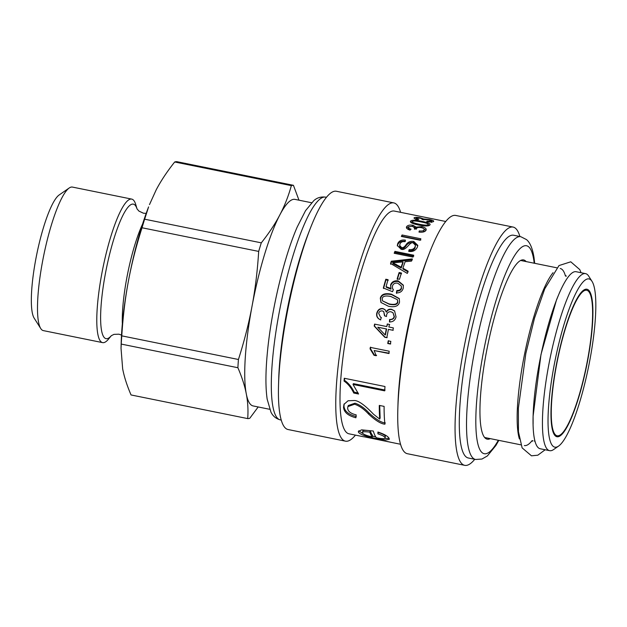 <?xml version="1.0" encoding="UTF-8"?>
<svg xmlns="http://www.w3.org/2000/svg" width="627" height="627" viewBox="0 0 627 627"><rect width="100%" height="100%" fill="white"/><g stroke="black" fill="none" stroke-linecap="round" stroke-linejoin="round"><path stroke-width="0.94" d="M584.866 290.426A74.245 14.75 -78.5 0 1 586.684 290.262A74.245 14.75 -78.5 0 1 586.386 365.956A74.245 14.75 -78.5 0 1 557.191 435.789A74.245 14.75 -78.5 0 1 556.635 364.42A74.245 14.75 -78.5 0 1 584.866 290.426M557.191 435.789L556.204 435.593A74.245 14.75 -78.5 0 1 553.962 434.033M583.024 290.622A74.245 14.75 -78.5 0 1 583.878 290.23A74.245 14.75 -78.5 0 1 585.696 290.066L586.684 290.262M585.046 289.423A75.271 14.954 -78.5 0 1 585.939 369.138A75.271 14.954 -78.5 0 1 554.323 434.668A75.271 14.954 -78.5 0 1 557.285 360.055A75.271 14.954 -78.5 0 1 583.604 290.183A75.271 14.954 -78.5 0 1 585.046 289.423M586.88 279.117A85.805 17.047 -78.5 0 1 592.013 281.358A85.805 17.047 -78.5 0 1 588.635 366.411A85.805 17.047 -78.5 0 1 558.633 446.063A85.805 17.047 -78.5 0 1 552.708 373.198A85.805 17.047 -78.5 0 1 586.88 279.117M558.633 446.063L553.594 449.559A90.327 17.94 -78.5 0 1 549.652 450.672A90.327 17.94 -78.5 0 1 548.978 363.84A90.327 17.94 -78.5 0 1 583.329 273.827A90.327 17.94 -78.5 0 1 585.54 273.623A90.327 17.94 -78.5 0 1 588.729 276.186L592.013 281.358M549.652 450.672L540.255 448.767A90.327 17.94 -78.5 0 1 539.581 361.936A90.327 17.94 -78.5 0 1 573.932 271.922A90.327 17.94 -78.5 0 1 576.142 271.718L585.54 273.623M560.232 268.497A90.327 17.94 -78.5 0 1 565.46 276.084M532.119 440.593A90.327 17.94 -78.5 0 1 524.352 445.546M519.391 438.9A90.327 17.94 -78.5 0 1 524.705 353.463A90.327 17.94 -78.5 0 1 553.077 272.69M490.267 438.634A91.456 18.167 -78.5 0 1 487.25 439.174A91.456 18.167 -78.5 0 1 487.618 345.939A91.456 18.167 -78.5 0 1 523.584 259.915A91.456 18.167 -78.5 0 1 526.147 261.584M475.611 459.473L468.385 458.008A113.659 22.572 -78.5 0 1 468.831 342.13A113.659 22.572 -78.5 0 1 513.537 235.219L520.763 236.685A113.659 22.572 101.5 0 0 476.065 343.596A113.659 22.572 101.5 0 0 475.611 459.473L481.967 459.042L487.383 455.939L495.879 445.515L498.818 440.366M474.741 459.301A121.56 24.147 -78.5 0 1 464.779 465.344A121.56 24.147 -78.5 0 1 465.258 341.409A121.56 24.147 -78.5 0 1 513.074 227.06A121.56 24.147 -78.5 0 1 519.893 236.512M464.779 465.344L407.393 453.713A121.56 24.147 -78.5 0 1 397.839 408.882A121.56 24.147 -78.5 0 1 429.432 253.01A121.56 24.147 -78.5 0 1 455.68 215.437L513.074 227.06M397.839 408.882L397.996 403.639A113.659 22.572 -78.5 0 1 427.536 257.901L429.432 253.01M363.707 436.792L349.082 433.829A113.659 22.572 -78.5 0 1 349.537 317.952A113.659 22.572 -78.5 0 1 394.242 211.048L445.719 221.48M418.671 225.054C412.245 223.682 409.572 222.358 410.661 221.08C411.72 219.912 415.45 219.999 421.861 221.339C428.288 222.624 430.968 223.839 429.887 224.983C428.821 226.284 425.082 226.308 418.671 225.054M410.45 221.527L410.544 221.982M430.098 224.56L429.887 224.983M408.6 226.927C408.114 227.781 408.937 228.518 411.069 229.129L410.003 230.14C406.954 229.082 405.841 227.891 406.68 226.566C407.863 225.187 409.995 224.772 413.068 225.312L416.203 227.115L421.783 226.66C425.357 227.515 426.744 228.761 425.937 230.415C424.8 231.927 422.48 232.484 418.977 232.084L419.298 230.924C421.908 231.206 423.491 230.908 424.024 230.031L423.891 231.371L424.024 230.031C424.471 228.988 423.515 228.189 421.164 227.632C418.875 227.209 417.323 227.476 416.516 228.424L416.304 229.184L414.353 228.651L414.674 227.93L412.378 226.237L408.6 226.927L408.326 228.643L409.909 230.109M426.203 229.701L425.937 230.415M416.516 228.424L416.312 229.082M406.437 227.24L406.547 227.899L408.914 226.598M402.079 234.984L420.874 238.793A113.659 22.572 101.5 0 0 420.161 240.251L401.358 236.442A113.659 22.572 -78.5 0 1 402.079 234.984L402.009 236.214L420.811 240.023M405.418 240.157L404.932 241.701C402.471 241.317 400.833 242.069 400.01 243.95L399.673 245.392L401.554 247.508C402.902 247.947 404.344 247.124 405.865 245.024C407.605 242.147 410.246 240.948 413.765 241.442L417.801 245.353L417.394 247.062C415.638 250.596 412.746 252.023 408.694 251.341L409.172 249.617C412.268 249.859 414.243 248.88 415.113 246.677L415.442 245.306L413.264 242.986C409.831 240.964 406.406 251.294 401.045 249.209L397.322 245.416L397.745 243.566C399.085 240.713 401.648 239.577 405.418 240.157M394.916 251.38L413.71 255.189A113.659 22.572 101.5 0 0 412.989 257.078L394.187 253.269A113.659 22.572 -78.5 0 1 394.916 251.38L394.939 252.383L413.742 256.192M388.434 306.25L380.95 302.457L380.299 298.233C381.318 294.22 385.041 292.872 391.46 294.188L399.274 298.577L399.524 302.128C398.529 306.164 394.83 307.543 388.434 306.25M386.13 311.925L386.177 311.94C387.423 309.714 389.242 308.845 391.624 309.315L394.579 310.898L396.045 316.894C395.104 320.389 392.902 322.059 389.438 321.917L389.61 319.488C392.196 319.527 393.701 318.532 394.132 316.51L392.996 312.755L391.099 311.815C388.811 311.486 387.314 312.481 386.616 314.801L386.491 316.51L384.523 315.82L383.716 311.564L382.345 310.921C380.377 310.749 379.163 311.588 378.708 313.437L380.487 317.176L381.365 317.56L380.448 319.841C377.344 318.383 376.122 316.141 376.796 313.1C377.822 309.722 379.868 308.21 382.94 308.562L385.017 309.636L386.177 311.94M358.464 432.269L358.354 431.462L361.63 429.856L373.308 431.031A113.659 22.572 101.5 0 0 376.404 437.787C382.831 439.041 385.699 438.971 385.002 437.583C384.469 436.439 382.109 435.201 377.909 433.853L377.916 432.034C384.32 434.143 388.05 436.267 389.108 438.414L389.304 439.331L385.597 440.036L376.239 438.516C366.348 436.713 360.423 434.629 358.464 432.269L358.793 430.788M385.362 436.165L385.096 438.085L385.362 436.165C384.837 435.036 382.478 433.806 378.285 432.465L378.285 432.144M363.958 436.768L400.567 444.269M379.296 405.41L384.108 406.382A113.659 22.572 101.5 0 0 384.923 424.197C380.902 423.86 375.471 420.498 368.621 414.118C364.083 409.141 359.412 405.841 354.584 404.227L347.883 406.594L347.656 408.122C347.828 411.304 350.673 413.554 356.183 414.87L355.885 417.77C348.063 415.756 343.949 412.237 343.549 407.221L343.972 404.36L348.071 400.763L354.678 400.504C358.926 400.888 365.18 405.45 373.457 414.181L379.719 419.118A113.659 22.572 -78.5 0 1 379.296 405.41M344.278 378.261L384.994 386.514A113.659 22.572 101.5 0 0 384.68 390.856L353.001 384.437L358.573 394.015L353.769 393.043C351.222 387.76 347.993 383.779 344.074 381.091A113.659 22.572 -78.5 0 1 344.278 378.261M370.306 347.382L389.202 351.214A113.659 22.572 101.5 0 0 388.85 353.526L374.139 350.54L376.239 355.728L374.005 355.274L370.071 348.886A113.659 22.572 -78.5 0 1 370.306 347.382M388.215 340.845L390.84 341.378A113.659 22.572 101.5 0 0 390.378 344.043L387.752 343.51A113.659 22.572 -78.5 0 1 388.215 340.845M387.282 323.994L389.414 324.425A113.659 22.572 101.5 0 0 388.889 327.004L393.38 327.913A113.659 22.572 101.5 0 0 392.91 330.28L388.419 329.371A113.659 22.572 101.5 0 0 386.851 337.687L384.727 337.255L374.194 326.048A113.659 22.572 -78.5 0 1 374.578 324.104L386.765 326.573A113.659 22.572 -78.5 0 1 387.282 323.994L389.704 324.504M386.06 286.68L386.232 287.229L390.989 289.196L390.574 285.066C391.703 281.821 394.25 280.426 398.223 280.872L403.326 285.175L403.232 288.193C402.307 291.414 400.026 292.981 396.389 292.88L396.828 290.52C399.321 290.56 400.818 289.65 401.319 287.801L401.358 286.03L397.784 283.2C395.002 282.785 393.223 283.741 392.455 286.061L392.455 288.216L393.364 289.666L392.541 291.704L383.34 287.981A113.659 22.572 -78.5 0 1 385.817 279.227L388.05 279.681A113.659 22.572 101.5 0 0 386.06 286.68L390.699 288.349M399.109 272.526L401.429 272.996A113.659 22.572 101.5 0 0 399.477 279.297L397.157 278.827A113.659 22.572 -78.5 0 1 399.109 272.526L399.219 273.286L401.539 273.756M391.303 261.224L412.3 258.912A113.659 22.572 101.5 0 0 411.492 261.114L405.136 261.725A113.659 22.572 101.5 0 0 402.91 268.207L408.044 271.146A113.659 22.572 101.5 0 0 407.307 273.419L390.543 263.442A113.659 22.572 -78.5 0 1 391.303 261.224L391.381 262.102L412.347 259.876M431.478 222.013L431.611 221.151C431.972 220.728 430.976 220.265 428.617 219.763L421.979 219.474C422.833 219.144 422.128 218.705 419.863 218.149L416.187 218.039C415.764 218.392 416.626 218.839 418.765 219.364L417.778 219.779C414.698 218.917 413.53 218.212 414.267 217.663C415.333 217.177 417.402 217.24 420.466 217.843L423.64 218.956L429.142 219.442C432.74 220.195 434.197 220.892 433.516 221.543C432.497 222.154 430.247 222.193 426.752 221.668L427.003 221.096L431.729 220.994L431.494 222.46M416.187 218.039L415.842 219.646M423.546 219.842L423.687 218.964M423.491 219.826L423.64 218.956M414.988 218.831L415.975 218.792M431.635 221.59L432.489 221.903M426.909 221.692L427.003 221.096M390.629 264.296L391.381 262.102M402.91 268.207L403.004 269.03L408.146 271.938M392.863 262.799L392.941 263.661L401.225 268.042A112.155 22.274 -78.5 0 1 403.012 262.831L402.949 261.937L392.878 262.744A113.659 22.572 101.5 0 0 392.863 262.799L401.131 267.212A113.659 22.572 -78.5 0 1 402.949 261.937M401.225 268.042L401.131 267.212M397.299 279.501L399.219 273.286M383.528 288.506L385.973 279.869L388.207 280.324M392.455 288.216L393.27 289.893M396.577 293.381L397.009 291.046C399.501 291.093 400.99 290.199 401.492 288.373L401.358 286.03M390.989 289.196L390.746 285.646C391.851 282.44 394.399 281.068 398.372 281.523L403.404 285.497M385.973 279.869L385.817 279.227M397.009 291.046L396.828 290.52M386.765 326.573L387.572 324.073M387.18 337.592L385.049 337.154L374.491 326.071L374.875 324.151M393.207 330.296L388.419 329.371M385.15 334.943L385.464 334.873A112.155 22.274 -78.5 0 1 386.593 328.956L377.807 327.223A113.659 22.572 101.5 0 0 377.791 327.27L385.15 334.943A113.659 22.572 -78.5 0 1 386.295 328.94L377.807 327.223M390.715 343.878L388.089 343.345L388.544 340.712M376.608 355.376L374.374 354.921L370.424 348.596L370.659 347.123M389.202 353.228L374.139 350.54M358.119 392.941L354.184 392.141C351.637 386.93 348.408 382.987 344.482 380.323L344.623 378.332M385.096 390.065L353.416 383.646L353.001 384.437M344.482 380.323L344.074 381.091M354.184 392.141L353.769 393.043M379.719 419.118L380.134 417.943L379.711 405.489M356.293 416.547C348.471 414.541 344.364 411.061 343.964 406.1L344.199 403.843M385.331 422.966C381.31 422.622 375.879 419.298 369.037 412.974C364.506 408.052 359.827 404.791 355 403.185L348.298 405.52L347.883 406.594M390.37 442.145L367.931 437.56M388.144 441.745L367.798 437.427M375.769 436.894L372.422 436.173M362.821 433.484L358.824 430.851M389.116 438.43L384.719 438.461M370.196 430.765L369.82 432.152C364.146 431.384 361.716 431.705 362.539 433.092C363.613 434.48 366.85 435.749 372.25 436.894L372.595 435.452A112.155 22.274 -78.5 0 1 370.196 430.765C364.522 429.997 362.085 430.302 362.9 431.682M372.25 436.894A113.659 22.572 -78.5 0 1 369.82 432.152M362.829 431.227L362.539 433.092M378.285 432.465L377.909 433.853M380.73 319.95C377.619 318.508 376.396 316.29 377.054 313.296C378.073 309.957 380.119 308.468 383.191 308.829L385.143 309.769M380.487 317.176L381.349 317.599M384.806 315.914L383.716 311.564M389.72 322.027L389.884 319.629C392.471 319.676 393.975 318.696 394.399 316.706L392.996 312.755M386.436 312.168C387.674 309.973 389.485 309.119 391.867 309.589L394.712 311.047M381.059 302.606L380.518 298.624C381.522 294.666 385.237 293.342 391.656 294.659L399.375 298.813M382.509 300.866L389.234 304.244C394.54 305.318 397.408 304.612 397.839 302.136L397.424 299.714L390.856 296.493C385.519 295.403 382.635 296.124 382.196 298.656L382.509 300.866L388.999 303.907C394.312 304.973 397.181 304.252 397.62 301.744L397.424 299.714M394.571 253.347L394.939 252.383M397.361 245.941L397.73 244.679C399.054 241.865 401.601 240.744 405.371 241.324M408.984 251.38L409.18 250.682C412.268 250.925 414.243 249.961 415.09 247.79L415.442 245.306M399.673 245.392L399.665 246.474L401.554 248.582C402.91 249.021 404.337 248.206 405.849 246.137C407.574 243.3 410.199 242.124 413.726 242.618L417.739 245.949M409.18 250.682L409.172 249.617M414.306 227.06L416.062 228.463L416.203 227.115M416.007 228.455L416.148 227.099M422.998 232.045L423.891 231.371M423.523 228.549L425.952 230.383M416.062 228.463L416.884 228.032M419.189 232.115L419.298 230.924M428.084 224.466L429.558 225.273M410.748 222.256L412.558 221.48C411.782 222.232 414.024 223.149 419.298 224.239C424.612 225.297 427.504 225.414 427.982 224.591L427.888 225.853M427.818 225.869L427.982 224.591C428.79 223.894 426.548 223.016 421.258 221.958C415.92 220.853 413.021 220.696 412.558 221.48M355.446 435.122A121.56 24.147 -78.5 0 1 345.485 441.165A121.56 24.147 -78.5 0 1 345.963 317.231A121.56 24.147 -78.5 0 1 393.772 202.889A121.56 24.147 -78.5 0 1 400.598 212.334M345.485 441.165L288.091 429.534A121.56 24.147 -78.5 0 1 278.545 384.704A121.56 24.147 -78.5 0 1 310.138 228.831A121.56 24.147 -78.5 0 1 336.385 191.259L393.772 202.889M278.545 384.704L278.702 379.46A113.659 22.572 -78.5 0 1 308.241 233.722L310.138 228.831M311.548 202.733L294.988 199.378A105.375 20.934 101.5 0 0 279.814 214.943A105.375 20.934 101.5 0 0 252.046 306.156A105.375 20.934 101.5 0 0 246.293 393.874A105.375 20.934 101.5 0 0 253.128 405.935L269.681 409.29M149.477 204.621L156.178 189.887C160.865 180.937 167.033 171.633 174.698 161.985L291.359 185.631C288.389 196.227 284.54 206.001 279.814 214.943C275.135 223.902 268.959 233.197 261.294 242.845L144.633 219.199L148.599 206.894A105.375 20.934 101.5 0 0 128.417 281.1A105.375 20.934 101.5 0 0 121.215 342.013L121.027 348.275L121.238 344.082L237.892 367.728C241.975 377.203 244.773 385.918 246.293 393.874C247.845 401.829 248.323 410.074 247.712 418.601A118.926 23.622 101.5 0 0 249.781 418.272L258.183 406.962M137.047 208.932L135.785 204.676A73.226 14.546 101.5 0 0 131.709 199.096A73.226 14.546 101.5 0 0 121.168 209.912A73.226 14.546 101.5 0 0 99.262 289.227A73.226 14.546 101.5 0 0 102.616 342.624A73.226 14.546 101.5 0 0 108.549 339.066L111.363 335.641M247.712 418.601L131.051 394.955C126.967 385.48 124.17 376.764 122.657 368.809L121.027 348.275M121.779 335.853C123.01 316.251 125.228 298.005 128.417 281.1C131.56 264.194 136.098 246.411 142.023 227.766L258.685 251.411C257.446 271.005 255.236 289.259 252.046 306.156C248.903 323.07 244.365 340.845 238.432 359.49L121.779 335.853A118.926 23.622 101.5 0 0 121.238 344.082M144.633 219.199A118.926 23.622 101.5 0 0 142.023 227.766M298.977 200.185L293.428 185.302L176.767 161.656A118.926 23.622 101.5 0 0 174.698 161.985M238.432 359.49A118.926 23.622 101.5 0 0 237.892 367.728M261.294 242.845A118.926 23.622 101.5 0 0 258.685 251.411M293.428 185.302A118.926 23.622 101.5 0 0 291.359 185.631M102.616 342.624L43.334 330.609A73.226 14.546 -78.5 0 1 40.747 328.532A73.226 14.546 -78.5 0 1 41.053 270.041A73.226 14.546 -78.5 0 1 61.877 197.897A73.226 14.546 -78.5 0 1 69.229 187.982A73.226 14.546 -78.5 0 1 72.418 187.081L131.709 199.096M69.229 187.982L59.157 194.966A64.189 12.752 101.5 0 0 52.707 203.657A64.189 12.752 101.5 0 0 34.454 266.906A64.189 12.752 101.5 0 0 34.179 318.179L40.747 328.532M498.324 440.272A106.128 21.083 -78.5 0 1 484.146 348.424A106.128 21.083 -78.5 0 1 533.773 259.946A106.128 21.083 -78.5 0 1 534.204 263.222M420.396 218.267L420.466 217.843M429.072 219.858L429.142 219.442M396.178 265.158L396.092 264.312M401.492 288.373L401.319 287.801M398.372 281.523L398.223 280.872M390.746 285.646L390.574 285.066M343.964 406.1L343.549 407.221M355 403.185L354.584 404.227M369.037 412.974L368.621 414.118M376.404 437.787L376.239 438.516M380.518 298.624L380.299 298.233M397.839 302.136L397.62 301.744M391.656 294.659L391.46 294.188M397.73 244.679L397.745 243.566M415.09 247.79L415.113 246.677M413.726 242.618L413.765 241.442M405.849 246.137L405.865 245.024M401.554 248.582L401.554 247.508M412.95 226.371L413.068 225.312M421.657 227.742L421.783 226.66M419.181 225.156L419.298 224.239M421.759 222.06L421.861 221.339M281.272 420.09L280.402 419.91A113.659 22.572 -78.5 0 1 280.849 304.032A113.659 22.572 -78.5 0 1 325.554 197.121L326.424 197.301M142.572 224.082A65.764 13.065 101.5 0 0 122.351 323.838M137.031 208.909A68.625 13.629 101.5 0 0 123.464 214.262A68.625 13.629 101.5 0 0 101.637 299.392A68.625 13.629 101.5 0 0 111.347 335.657M556.776 267.792L520.575 260.456M520.896 444.841L484.687 437.505M534.698 263.316L533.985 257.329C532.143 246.239 529.102 241.732 526.476 239.585L520.763 236.685M414.541 229.27L414.674 227.93M412.268 223.11L412.448 221.707M280.402 419.91C275.998 418.703 272.847 416.093 270.935 412.072L267.165 399.164C265.433 387.267 265.527 371.466 267.455 351.771C271.389 310.216 284.055 256.984 297.261 226.911L305.537 210.68L313.806 200.64C317.027 197.724 320.946 196.549 325.554 197.121M121.513 335.069L118.903 334.191L113.965 334.371L111.269 335.719M146.169 213.407L143.426 213.204L138.951 211.111L136.984 208.822M532.926 440.757L532.378 441.173M545.161 449.763L537.817 455.202L531.477 455.821L522.119 447.874L518.458 431.744L518.364 408.279L525.849 353.377L534.517 318.108L544.761 288.812L558.994 265.566L570.774 261.804L579.779 269.61L581.041 272.714M534.298 441.032L535.05 441.267M533.107 423.954L533.107 416.148L540.999 354.435L556.541 299.777L559.895 291.782M566.267 276.248L565.922 275.653"/></g></svg>
